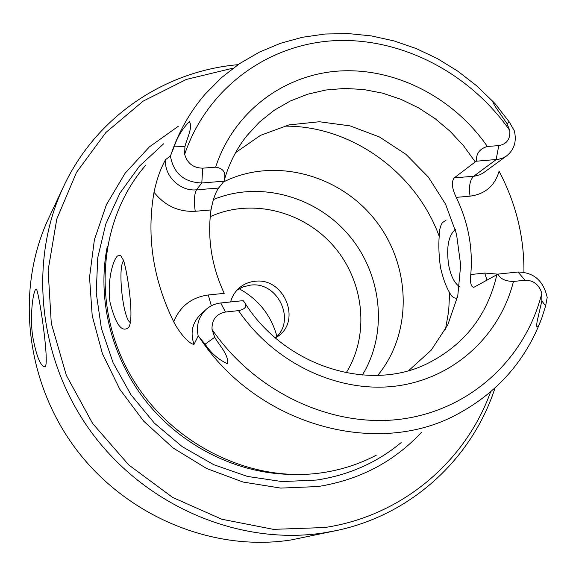 <?xml version="1.0" encoding="UTF-8"?>
<svg xmlns="http://www.w3.org/2000/svg" width="576" height="576" viewBox="0 0 576 576"><rect width="100%" height="100%" fill="white"/><g stroke="black" fill="none" stroke-linecap="round" stroke-linejoin="round"><path stroke-width="0.86" d="M446.191 220.039L442.368 222.71C440.302 225.828 439.243 230.35 439.178 236.275C438.48 245.959 438.919 256.349 440.482 267.444C442.951 278.208 446.004 286.632 449.647 292.694C451.541 296.518 453.802 298.339 456.422 298.159L457.38 297.626M377.719 375.379C413.179 332.41 411.091 264.809 374.839 219.571C338.868 174.103 273.463 156.938 223.639 181.894M236.902 290.246L243.274 286.812L250.373 285.149C277.69 281.038 296.532 320.58 275.35 337.874M275.429 337.939L277.402 336.679C302.206 320.998 284.004 276.912 254.729 281.318C248.688 281.974 243.41 284.285 238.91 288.252C234.835 291.953 232.063 296.518 230.573 301.961M173.671 321.718C180.166 306.18 191.7 297.266 208.282 294.977L224.208 293.35C211.608 266.026 207.209 238.226 211.003 209.945C212.954 199.678 215.489 192.377 218.599 188.05L224.014 181.202L201.802 182.966C184.068 182.354 173.606 173.376 170.41 156.024L165.6 159.602C160.625 168.394 156.766 179.273 154.022 192.24C146.405 236.038 152.95 279.202 173.671 321.718C178.87 331.927 188.597 343.915 194.011 344.383L198.194 335.974L205.114 344.167C211.01 353.117 218.484 359.654 227.534 363.787C228.881 354.686 219.377 345.629 214.733 337.277L212.011 329.371C255.326 392.753 332.806 428.407 401.875 419.04C471.06 409.637 525.607 358.236 541.822 293.285C539.035 284.544 533.441 280.195 525.031 280.231L513.468 281.462C505.267 281.261 500.119 278.806 498.01 274.097L473.832 287.33C471.002 287.057 469.98 282.787 470.779 274.522C473.047 247.874 468.194 222.156 456.228 197.359C451.901 188.352 451.246 181.85 454.262 177.862L475.258 161.921L463.622 145.85L450.13 131.314L435.01 118.57L418.514 107.834L400.925 99.31L382.543 93.154L363.686 89.503L344.686 88.438L325.886 90.007L307.62 94.219L290.246 101.03L274.097 110.34L259.495 122.018L246.744 135.864C236.34 149.069 228.78 164.124 224.057 181.037M476.345 161.215C476.071 153.605 479.736 148.694 487.332 146.477L498.773 145.606C506.772 144.166 510.444 139.14 509.796 130.536L506.981 123.559L497.635 110.023C494.719 106.121 490.025 97.805 495.497 104.198L509.45 122.256L514.325 130.838C516.816 141.307 514.31 149.616 506.801 155.75L503.309 157.802L498.622 159.307L476.345 161.215L475.258 161.921M212.011 329.371C211.738 319.694 216.23 313.913 225.475 312.026L238.543 310.637C245.534 309.132 247.442 306.252 244.274 301.997L243.18 300.643L220.73 302.983C215.014 303.624 210.046 305.856 205.819 309.672C198.598 316.807 196.056 325.577 198.194 335.974M541.822 293.285L541.85 300.938L537.149 321.206C536.22 327.118 536.796 328.435 538.862 325.152L541.771 318.11L545.623 305.935L547.2 297.432C543.506 280.764 533.765 272.29 517.982 272.016L498.01 274.097M523.93 272.182C524.239 236.844 515.952 203.206 499.075 171.259C494.777 185.839 485.107 194.141 470.059 196.157C468.691 186.718 469.879 180.086 473.63 176.263L496.138 159.646L498.773 145.606M224.014 181.202C226.454 172.973 223.661 168.3 215.626 167.177L202.73 168.163C193.32 167.998 187.301 163.375 184.666 154.303L184.918 146.592L174.406 146.138C177.379 136.93 182.383 128.758 189.418 121.615C193.039 127.462 186.905 138.384 184.918 146.592M123.653 260.633L123.581 260.726C117.439 267.595 122.998 318.881 130.27 322.488M455.314 229.478C448.373 235.62 446.17 247.572 448.704 265.327C450.886 276.127 454.45 283.212 459.418 286.574M123.617 260.539C128.326 276.098 134.647 322.258 128.203 327.838C121.594 332.626 115.538 324.122 110.038 302.321C107.028 281.326 112.788 260.33 117.482 255.96L120.557 255.348L123.617 260.539M170.41 156.024L174.406 146.138M408.773 370.519L431.23 350.158L447.818 324.785L457.769 295.884L460.678 265.054L456.494 233.928L445.536 204.12L428.407 177.149L406.001 154.375L379.44 136.973L350.064 125.878L319.37 121.745L288.965 124.913L260.503 135.353L235.598 152.633M362.354 375.048C388.282 332.849 382.068 274.27 348.854 235.195C315.749 196.034 259.078 180.504 213.401 199.577M238.054 64.678C164.794 71.028 96.12 116.618 63.475 186.739L48.78 217.994C15.386 288.67 25.099 381.334 75.938 449.028C126.799 516.686 213.473 552.146 291.11 539.942L336.701 530.503C412.373 514.526 472.284 457.913 495.014 387.986M63.475 186.739C27.814 262.145 38.39 361.735 93.19 434.671C148.01 507.586 241.171 545.846 324.079 532.829L336.701 530.503M32.616 335.988C29.556 313.69 33.516 289.418 36.101 289.166C38.102 285.574 50.558 367.618 44.69 366.775C40.255 365.897 36.23 355.637 32.616 335.988M233.251 68.105L186.386 79.416L143.201 101.11L105.876 132.516L76.478 172.426L56.772 219.089L48.125 270.274L51.286 323.323L66.348 375.365L92.628 423.475L128.736 464.933L172.627 497.426L221.789 519.235L273.456 529.358L324.799 527.522C402.206 515.959 465.516 461.484 490.594 391.882M178.294 126.281L149.371 146.902L125.071 173.297L106.452 204.602L94.399 239.695L89.539 277.258L92.21 315.77L102.42 353.657L119.815 389.304L143.712 421.2L173.095 447.97L206.698 468.526L243.079 482.054L280.699 488.095L318.002 486.54C359.503 479.93 393.998 461.844 421.502 432.295M376.322 455.17C359.359 464.105 341.136 469.987 321.638 472.817C249.25 483.415 168.674 442.973 129.931 374.213C91.015 305.525 99.058 218.664 145.8 165.139M276.955 336.305C271.001 315.18 258.408 299.333 239.177 288.77M439.178 236.275C415.922 172.152 350.582 125.122 284.011 126.166M445.486 329.335L448.661 311.191L449.647 292.694M218.599 188.05L196.495 189.828L201.802 182.966L202.73 168.163M454.262 177.862L474.444 176.184L479.866 174.773L483.343 172.915L506.801 155.75M211.003 209.945L195.199 211.284C178.531 212.09 164.808 205.74 154.022 192.24M456.228 197.359L470.059 196.157M497.894 274.147L484.704 273.074L470.779 274.522M195.199 211.284C193.86 201.038 194.292 193.882 196.495 189.828C180.144 191.642 163.807 175.687 165.6 159.602M486.994 280.166L484.704 273.074M208.282 294.977L211.349 305.791M525.031 280.231L517.982 272.016M225.475 312.026L220.73 302.983M509.796 130.536C469.93 73.253 401.746 37.462 334.85 40.658C268.106 44.028 207.187 87.898 184.666 154.303M487.332 146.477C453.974 98.014 396.338 67.889 340.222 70.963C284.206 74.16 233.705 111.578 215.626 167.177M238.543 310.637C274.27 363.37 338.4 393.437 396.036 386.064C453.751 378.655 499.774 335.995 513.468 281.462M194.011 344.383C190.116 332.856 192.233 322.963 200.362 314.698L205.819 309.672M541.85 300.938L545.623 305.935M214.733 337.277L205.114 344.167M506.981 123.559L509.45 122.256M244.274 301.997C283.954 366.314 369.288 392.89 427.63 363.442C464.486 344.794 487.57 315.194 496.872 274.651M346.176 372.823C369.994 334.663 364.219 281.21 333.583 246.082C303.062 210.845 251.064 197.921 210.218 216.691M163.649 143.798L139.435 166.176L119.873 193.219L105.768 224.071L97.747 257.688L96.228 292.882L101.383 328.356L113.09 362.75L130.961 394.747L154.332 423.094L182.297 446.71L213.768 464.702L247.507 476.446L282.226 481.586L316.627 480.038C348.818 475.142 376.992 462.665 401.141 442.606M107.359 246.146C96.754 298.361 111.074 357.178 146.146 401.494C181.397 445.658 235.462 472.889 288.727 474.336M199.31 337.262C257.299 425.966 378.461 458.662 458.971 413.323C497.182 392.364 524.311 361.858 540.367 321.797M493.675 102.218L476.496 85.687L457.704 71.1L437.537 58.673L416.232 48.564L394.063 40.932L371.311 35.899L348.264 33.574L325.238 34.013L302.537 37.253L280.49 43.301L259.416 52.106L239.638 63.59L221.479 77.638L205.229 94.068C190.13 111.535 178.74 131.63 171.05 154.354"/></g></svg>
